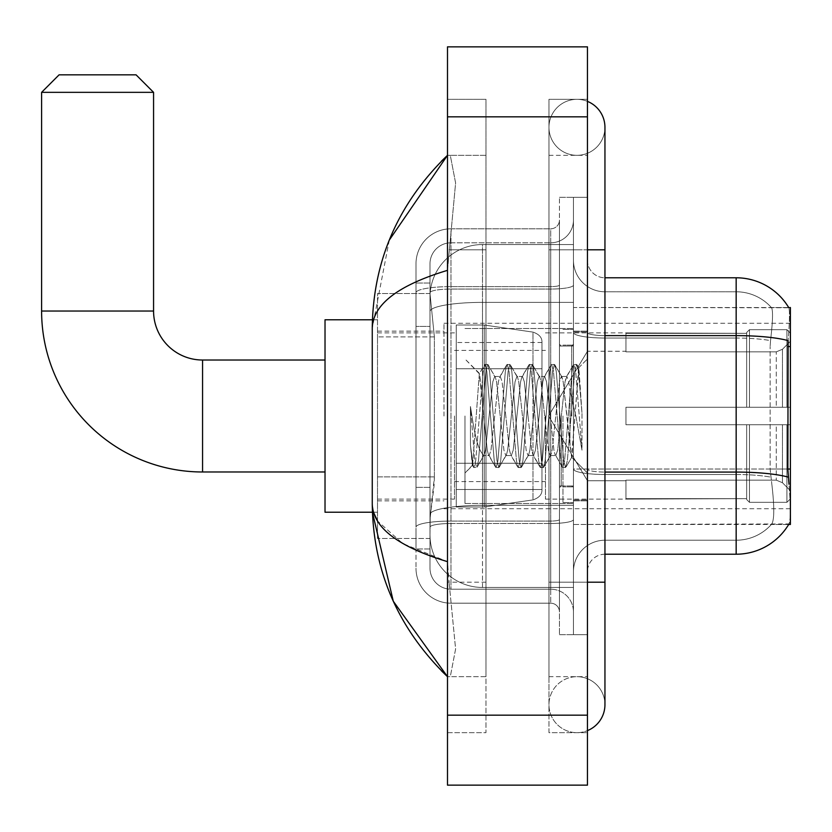 <?xml version="1.0" encoding="UTF-8"?>
<svg xmlns="http://www.w3.org/2000/svg" width="832" height="832" viewBox="0 0 832 832"><rect width="100%" height="100%" fill="white"/><g stroke="black" fill="none" stroke-linecap="round" stroke-linejoin="round"><path stroke-width="0.62" stroke-dasharray="4.16 3.12" d="M790.4 416L790.4 323.274L790.4 416M443.997 416L443.997 323.274L443.997 416M434.377 476.871L434.034 485.982L430.206 517.473L434.377 476.871L434.377 336.908L434.377 476.871L377.51 476.871L377.51 538.47L377.51 336.908L377.51 476.871L434.377 476.871M430.206 517.473L429.998 534.966A52.489 52.489 0 0 0 482.487 587.454L573.456 587.454L573.456 302.38L573.456 587.454L482.487 587.454L573.456 587.454L482.487 587.454L482.487 505.326A52.489 9.11 180 0 0 430.622 513.022A52.489 9.11 180 0 1 482.487 505.326L573.456 505.326L573.456 244.546L573.456 505.326L482.487 505.326L482.487 302.38L573.456 302.38L573.456 244.546L573.456 302.38L482.487 302.38L482.487 244.546L573.456 244.546L482.487 244.546A52.489 52.489 0 0 0 430.071 294.247L434.377 336.908L430.071 294.247A52.489 52.489 0 0 1 482.487 244.546L573.456 244.546L482.487 244.546A52.489 52.489 0 0 0 429.998 297.034L429.998 311.49L429.998 297.034A52.489 52.489 0 0 1 482.487 244.546L482.487 587.454A52.489 52.489 0 0 1 429.998 534.966L430.206 517.473M587.454 260.291A17.493 17.493 0 0 0 604.947 277.784A17.493 17.493 0 0 1 587.454 260.291L587.454 571.709L587.454 260.291A17.493 17.493 0 0 0 604.947 277.784L604.947 335.618L604.947 277.784L736.164 277.784L736.164 335.618A61.235 10.629 180 0 1 788.112 340.621L787.862 469.03L788.986 484.234C790.754 506.116 790.754 519.355 788.986 523.952L573.456 524.472L573.456 469.03L573.456 524.472L790.4 524.472L790.4 307.528L573.456 307.528L573.456 346.559L573.456 307.528L788.809 307.746C789.859 310.596 789.63 321.558 788.112 340.621C789.63 321.589 789.859 310.638 788.809 307.746A61.235 61.235 0 0 0 788.684 307.528L771.368 307.528L788.684 307.528A61.235 61.235 0 0 1 788.809 307.746M377.51 416L377.51 512.221L377.51 416M787.862 469.03L770.141 469.03L770.141 346.559L770.141 469.03L771.836 484.234L770.141 469.03L787.862 469.03L573.456 469.03L573.456 332.582L573.456 469.04A31.491 5.47 0 0 0 604.947 474.51L604.947 554.216L604.947 474.51A31.491 5.47 0 0 1 573.456 469.04L790.4 469.03M429.998 534.966L430.113 538.47L429.998 534.966A52.489 52.489 0 0 0 482.487 587.454A52.489 52.489 0 0 1 429.998 534.966L429.998 311.49L429.998 534.966A52.489 52.489 0 0 0 482.487 587.454A52.489 52.489 0 0 1 429.998 534.966M430.113 538.47L377.51 538.47L430.113 538.47M430.113 293.53L377.51 293.53L377.51 336.908L377.51 293.53L430.113 293.53M587.454 416L587.454 331.146L587.454 416M573.456 416L573.456 328.526L573.456 416M562.962 416L562.962 502.601L562.962 416M788.684 524.472L771.368 524.472L788.684 524.472M771.836 484.234C774.405 506.116 774.405 519.355 771.836 523.952A47.237 47.237 0 0 1 736.164 540.218L604.947 540.218L736.164 540.218A47.237 47.237 0 0 0 771.836 523.952C774.405 519.386 774.405 506.147 771.836 484.234M604.947 554.216A17.493 17.493 0 0 0 587.454 571.709A17.493 17.493 0 0 1 604.947 554.216L736.164 554.216A61.235 61.235 0 0 0 788.986 523.952C790.754 519.386 790.754 506.147 788.986 484.234M573.456 260.291L573.456 332.582L573.456 260.291A31.491 31.491 0 0 0 604.947 291.782A31.491 31.491 0 0 1 573.456 260.291A31.491 31.491 0 0 0 604.947 291.782L604.947 474.51L604.947 291.782L736.164 291.782A47.237 47.237 0 0 1 771.566 307.746A47.237 47.237 0 0 0 736.164 291.782L604.947 291.782M573.456 582.202L573.456 197.309L573.456 634.691L573.456 582.202L573.456 634.691L587.454 634.691L587.454 582.202L587.454 634.691L573.456 634.691L587.454 634.691L573.456 634.691L573.456 249.798L573.456 582.202L587.454 582.202L587.454 197.309L587.454 676.676L587.454 197.309L573.456 197.309L587.454 197.309L573.456 197.309L573.456 249.798L573.456 197.309L587.454 197.309L587.454 732.67L587.454 155.324L587.454 582.202L559.458 582.202L559.458 197.309L559.458 634.691L559.458 582.202L573.456 582.202M770.526 340.621C772.782 321.61 773.126 310.648 771.566 307.746C773.126 310.617 772.782 321.568 770.526 340.621L770.141 346.559L770.526 340.621A47.237 8.206 180 0 0 736.164 338.042L736.164 291.782A47.237 47.237 0 0 1 771.566 307.746A47.237 47.237 0 0 0 736.164 291.782L736.164 338.042A47.237 8.206 180 0 1 770.526 340.621M573.456 571.709A31.491 31.491 0 0 1 604.947 540.218A31.491 31.491 0 0 0 573.456 571.709A31.491 31.491 0 0 1 604.947 540.218M429.998 548.964L416 548.964L416 487.365L416 548.964L429.998 548.964L429.998 487.365L429.998 548.964M429.998 263.786A20.998 20.998 0 0 1 450.986 242.798A20.998 20.998 0 0 0 429.998 263.786L429.998 292.708L429.998 263.786A20.998 20.998 0 0 1 450.986 242.798L450.986 589.202A20.998 20.998 0 0 1 429.998 568.214L429.998 292.708L429.998 568.214A20.998 20.998 0 0 0 450.986 589.202L550.711 589.202L550.711 533.218L550.711 603.2L550.711 521.071L550.711 589.202L450.986 589.202L450.986 523.494L550.711 523.494L550.711 533.218L550.711 523.494A22.745 3.952 0 0 0 573.456 519.542L573.456 285.106L573.456 519.542A22.745 3.952 0 0 1 550.711 523.494L550.711 289.058L550.711 523.494L450.986 523.494L450.986 242.798L550.711 242.798A22.745 22.745 0 0 0 573.456 220.054L573.456 285.106L573.456 220.054A22.745 22.745 0 0 1 550.711 242.798L550.711 289.058L550.711 242.798A22.745 22.745 0 0 0 573.456 220.054M416 533.218L416 568.214L416 533.218M450.986 603.2A34.986 34.986 0 0 1 416 568.214A34.986 34.986 0 0 0 450.986 603.2L550.711 603.2A8.746 8.746 0 0 1 559.458 611.946L559.458 220.054L559.458 611.946A8.746 8.746 0 0 0 550.711 603.2L450.986 603.2M559.458 416L559.458 503.474L559.458 416M559.458 197.309L573.456 197.309L559.458 197.309M559.458 634.691L573.456 634.691L559.458 634.691M416 263.786A34.986 34.986 0 0 1 450.986 228.8L450.986 521.071L450.986 228.8A34.986 34.986 0 0 0 416 263.786L416 527.145L416 263.786A34.986 34.986 0 0 1 450.986 228.8L550.711 228.8A8.746 8.746 0 0 0 559.458 220.054A8.746 8.746 0 0 1 550.711 228.8L550.711 521.071L550.711 228.8A8.746 8.746 0 0 0 559.458 220.054M450.986 228.8L550.711 228.8M416 326.404L416 487.365L416 283.036L416 326.404L429.998 326.404L429.998 487.365L429.998 283.036L429.998 326.404L416 326.404M450.986 242.798L550.711 242.798M573.456 611.946A22.745 22.745 0 0 0 550.711 589.202A22.745 22.745 0 0 1 573.456 611.946A22.745 22.745 0 0 0 550.711 589.202M429.998 283.036L416 283.036L429.998 283.036M464.984 416L464.984 503.474L464.984 416M482.487 403.655L479.305 373.755L472.607 465.41L470.454 445.359L470.454 406.515L471.931 416C475.114 437.258 478.629 449.852 482.487 453.773L482.487 416L482.487 453.773L483.579 455.541L482.487 453.773C478.629 449.852 475.114 437.258 471.931 416L470.454 406.515L474.781 460.658L476.632 467.563L474.781 460.658L470.454 406.515L470.454 445.359L473.398 467.178L470.454 445.359L472.316 465.306L473.855 467.563L472.316 465.306L464.984 473.034L472.607 465.41L479.305 373.755L484.515 364.822L483.111 371.342L475.706 460.658L473.855 467.563L477.09 467.178L473.855 467.563L475.706 460.658L483.111 371.342L484.962 364.437L479.305 373.755L464.984 358.966L479.658 373.63L482.487 403.655L482.487 416L482.487 403.655L483.579 416L482.487 403.655M505.794 416L502.091 381.753L500.24 376.459L499.658 376.958L498.389 381.753L490.984 450.247L489.133 455.541L488.54 455.042L487.282 450.247L483.579 416L487.282 450.247L488.54 455.042L495.622 467.178L494.218 460.658L486.814 371.342L484.962 364.437L487.739 364.437L485.888 371.342L478.483 460.658L477.09 467.178L484.162 455.042L483.579 455.541L489.133 455.541L495.622 467.178L494.218 460.658L486.814 371.342L484.962 364.437L487.739 364.437L485.888 371.342L478.483 460.658L477.09 467.178L483.579 455.541L489.133 455.541L490.984 450.247L498.389 381.753L499.658 376.958L506.73 364.822L505.336 371.342L497.921 460.658L496.07 467.563L495.622 467.178L498.846 467.563L496.995 460.658L489.59 371.342L487.739 364.437L495.269 376.958L494.686 376.459L492.835 381.753L485.43 450.247L484.162 455.042L485.43 450.247L492.835 381.753L494.686 376.459L500.24 376.459L506.73 364.822L505.336 371.342L497.921 460.658L496.07 467.563L498.846 467.563L496.995 460.658L489.59 371.342L488.197 364.822L494.686 376.459L500.24 376.459L502.091 381.753L509.496 450.247L510.765 455.042L509.496 450.247L505.794 416M500.24 416L496.538 381.753L495.269 376.958L496.538 381.753L503.942 450.247L505.794 455.541L503.942 450.247L500.24 416M528.018 416L524.306 381.753L522.454 376.459L521.872 376.958L520.603 381.753L513.198 450.247L511.347 455.541L510.765 455.042L517.837 467.178L516.443 460.658L509.038 371.342L507.187 364.437L506.73 364.822L509.964 364.437L508.113 371.342L500.708 460.658L498.846 467.563L506.376 455.042L505.794 455.541L511.347 455.541L517.837 467.178L516.443 460.658L509.038 371.342L507.187 364.437L509.964 364.437L508.113 371.342L500.708 460.658L499.304 467.178L505.794 455.541L511.347 455.541L513.198 450.247L520.603 381.753L521.872 376.958L528.944 364.822L527.55 371.342L520.146 460.658L518.294 467.563L517.837 467.178L521.071 467.563L519.22 460.658L511.815 371.342L509.964 364.437L517.494 376.958L516.901 376.459L515.05 381.753L507.645 450.247L506.376 455.042L507.645 450.247L515.05 381.753L516.901 376.459L522.454 376.459L528.944 364.822L527.55 371.342L520.146 460.658L518.294 467.563L521.071 467.563L519.22 460.658L511.815 371.342L510.411 364.822L516.901 376.459L522.454 376.459L524.306 381.753L531.721 450.247L532.979 455.042L531.721 450.247L528.018 416M522.454 416L518.752 381.753L517.494 376.958L518.752 381.753L526.167 450.247L528.018 455.541L526.167 450.247L522.454 416M550.233 416L546.53 381.753L544.679 376.459L544.097 376.958L542.828 381.753L535.423 450.247L533.572 455.541L532.979 455.042L540.062 467.178L538.658 460.658L531.253 371.342L529.402 364.437L528.944 364.822L532.178 364.437L530.327 371.342L522.922 460.658L521.071 467.563L528.601 455.042L528.018 455.541L533.572 455.541L540.062 467.178L538.658 460.658L531.253 371.342L529.402 364.437L532.178 364.437L530.327 371.342L522.922 460.658L521.529 467.178L528.018 455.541L533.572 455.541L535.423 450.247L542.828 381.753L544.097 376.958L551.169 364.822L549.775 371.342L542.36 460.658L540.509 467.563L540.062 467.178L543.286 467.563L541.434 460.658L534.03 371.342L532.178 364.437L539.708 376.958L539.126 376.459L537.274 381.753L529.87 450.247L528.601 455.042L529.87 450.247L537.274 381.753L539.126 376.459L544.679 376.459L551.169 364.822L549.775 371.342L542.36 460.658L540.509 467.563L543.286 467.563L541.434 460.658L534.03 371.342L532.636 364.822L539.126 376.459L544.679 376.459L546.53 381.753L553.935 450.247L555.204 455.042L553.935 450.247L550.233 416M544.679 416L540.977 381.753L539.708 376.958L540.977 381.753L548.382 450.247L550.233 455.541L548.382 450.247L544.679 416M569.962 390.593L569.962 445.869L563.191 381.753L561.34 376.459L559.489 381.753L552.084 450.247L550.233 455.541L555.786 455.541L562.276 467.178L560.882 460.658L553.478 371.342L551.626 364.437L551.169 364.822L554.403 364.437L552.552 371.342L545.137 460.658L543.286 467.563L550.815 455.042L550.233 455.541L555.786 455.541L562.276 467.178L560.882 460.658L553.478 371.342L551.626 364.437L554.403 364.437L552.552 371.342L545.137 460.658L543.743 467.178L550.815 455.042L552.084 450.247L559.489 381.753L561.34 376.459L566.894 376.459L565.042 381.753L557.638 450.247L555.786 455.541L557.638 450.247L565.042 381.753L566.311 376.958L573.383 364.822L571.99 371.342L564.585 460.658L562.734 467.563L562.276 467.178L565.51 467.563L563.659 460.658L556.254 371.342L554.403 364.437L561.933 376.958L561.34 376.459L566.894 376.459L573.383 364.822L571.99 371.342L564.585 460.658L562.734 467.563L565.51 467.563L563.659 460.658L556.254 371.342L554.85 364.822L561.933 376.958L563.191 381.753L571.542 457.111L578.885 367.942L581.984 413.036L581.984 450.164L575.858 416L569.962 390.593L568.745 381.753L566.894 376.459L568.745 381.753L569.962 390.593L569.962 445.869L571.896 456.986L578.583 367.838L581.984 413.036L578.469 371.342L576.618 364.437L574.766 371.342L567.362 460.658L565.51 467.563L567.362 460.658L574.766 371.342L576.618 364.437L578.469 371.342L581.984 413.036L581.984 450.164L575.692 371.342L573.841 364.437L573.383 364.822L576.618 364.437L573.841 364.437L575.692 371.342L581.984 450.164L575.858 416L569.962 390.593M325.021 512.221L377.51 512.221L325.021 512.221L377.51 512.221L325.021 512.221L325.021 319.779L325.021 512.221L325.021 319.779L325.021 512.221L325.021 319.779L325.021 512.221L325.021 319.779L325.021 512.221L325.021 360.017L202.561 360.017L202.561 471.983A160.961 160.961 0 0 1 41.6 311.033L41.6 92.342L153.566 92.342L41.6 92.342L153.566 92.342L41.6 92.342L153.566 92.342L41.6 92.342L153.566 92.342L41.6 92.342L153.566 92.342L136.074 74.838L59.093 74.838L136.074 74.838L153.566 92.342L153.566 311.033L153.566 92.342L136.074 74.838L59.093 74.838L41.6 92.342L59.093 74.838L136.074 74.838L59.093 74.838L136.074 74.838L153.566 92.342L153.566 311.033L153.566 92.342M625.945 407.254L625.945 416L625.945 407.254L776.277 407.254L625.945 407.254L746.658 407.254L746.658 332.478L746.658 407.254L749.466 407.254L749.466 329.67L749.466 407.254L625.945 407.254L625.945 424.746L746.658 424.746L746.658 498.638L746.658 424.746L625.945 424.746L625.945 407.254L625.945 424.746L625.945 407.254L790.4 407.254L790.4 333.185L790.4 407.254L786.906 407.254L786.906 329.67L786.906 407.254L749.466 407.254L790.4 407.254L790.4 341.276L790.4 407.254L625.945 407.254L746.658 407.254L746.658 332.478L746.658 333.362L625.945 332.894L746.658 333.362L746.658 407.254L746.658 332.478L749.466 329.67L746.658 332.478L746.658 407.254L749.466 407.254L749.466 329.67L786.906 329.67L749.466 329.67L749.466 407.254L625.945 407.254L625.945 424.746L790.4 424.746L790.4 498.815L790.4 424.746L786.906 424.746L786.906 502.33L790.4 498.815L786.906 502.33L786.906 424.746L749.466 424.746L749.466 502.33L786.906 502.33L749.466 502.33L749.466 424.746L746.658 424.746L746.658 499.522L749.466 502.33L746.658 499.522L746.658 424.746L790.4 424.746L790.4 498.815L790.4 490.724L782.465 482.726L776.277 480.137L782.465 482.726L790.4 490.724L790.4 424.746L625.945 424.746L746.658 424.746L746.658 498.638L625.945 499.106L746.658 498.638L746.658 499.522L746.658 424.746L625.945 424.746L625.945 407.254L625.945 424.746L625.945 407.254L790.4 407.254L790.4 333.185L786.906 329.67L790.4 333.185L790.4 407.254L786.906 407.254L786.906 329.67L786.906 407.254L749.466 407.254L790.4 407.254L790.4 341.276L782.465 349.274L790.4 341.276L790.4 407.254L625.945 407.254L746.658 407.254L746.658 332.478L746.658 333.362L625.945 333.362L625.945 351.863L776.277 351.863L625.945 351.863L625.945 332.894L746.658 333.362L746.658 407.254L746.658 332.478L749.466 329.67L746.658 332.478L746.658 407.254L749.466 407.254L749.466 329.67L786.906 329.67L749.466 329.67L749.466 407.254L625.945 407.254L625.945 424.746L790.4 424.746L790.4 498.815L790.4 424.746L786.906 424.746L786.906 502.33L790.4 498.815L786.906 502.33L786.906 424.746L749.466 424.746L749.466 502.33L786.906 502.33L749.466 502.33L749.466 424.746L746.658 424.746L746.658 499.522L749.466 502.33L746.658 499.522L746.658 424.746L790.4 424.746L790.4 498.815L790.4 490.724L782.465 482.726L776.277 480.137L625.945 480.137L776.277 480.137L782.465 482.726L790.4 490.724L790.4 424.746L625.945 424.746L746.658 424.746L746.658 498.638L625.945 498.638L625.945 480.137L625.945 499.106L746.658 498.638L746.658 499.522L746.658 424.746L625.945 424.746L625.945 407.254L625.945 424.746L625.945 407.254L790.4 407.254L790.4 333.185L786.906 329.67L790.4 333.185L790.4 407.254L786.906 407.254L786.906 329.67L786.906 407.254L749.466 407.254L790.4 407.254L790.4 341.276L782.465 349.274L776.277 351.863L782.465 349.274L790.4 341.276L790.4 407.254L625.945 407.254L746.658 407.254L746.658 332.478L746.658 333.362L625.945 333.362L625.945 351.863L776.277 351.863L625.945 351.863L625.945 332.894L746.658 333.362L746.658 407.254L746.658 332.478L749.466 329.67L746.658 332.478L746.658 407.254L749.466 407.254L749.466 329.67L786.906 329.67L749.466 329.67L749.466 407.254L625.945 407.254L625.945 424.746L790.4 424.746L790.4 498.815L790.4 424.746L786.906 424.746L786.906 502.33L790.4 498.815L786.906 502.33L786.906 424.746L749.466 424.746L749.466 502.33L786.906 502.33L749.466 502.33L749.466 424.746L746.658 424.746L746.658 499.522L749.466 502.33L746.658 499.522L746.658 424.746L790.4 424.746L790.4 498.815L790.4 490.724L782.465 482.726L776.277 480.137L625.945 480.137L776.277 480.137L782.465 482.726L790.4 490.724L790.4 424.746L625.945 424.746L746.658 424.746L746.658 498.638L625.945 498.638L625.945 480.137L625.945 499.106L746.658 498.638L746.658 499.522L746.658 424.746L625.945 424.746L625.945 407.254L625.945 424.746L625.945 407.254L790.4 407.254L790.4 333.185L786.906 329.67L790.4 333.185L790.4 407.254L786.906 407.254L786.906 329.67L786.906 407.254L749.466 407.254L790.4 407.254L790.4 341.276L782.465 349.274L776.277 351.863L782.465 349.274L790.4 341.276L790.4 407.254L625.945 407.254L746.658 407.254L746.658 332.478L746.658 333.362L625.945 333.362L625.945 351.863L776.277 351.863L625.945 351.863L625.945 332.894L746.658 333.362L746.658 407.254L746.658 332.478L749.466 329.67L746.658 332.478L746.658 407.254L749.466 407.254L749.466 329.67L786.906 329.67L749.466 329.67L749.466 407.254L625.945 407.254L625.945 424.746L790.4 424.746L790.4 498.815L790.4 424.746L786.906 424.746L786.906 502.33L790.4 498.815L786.906 502.33L786.906 424.746L749.466 424.746L749.466 502.33L786.906 502.33L749.466 502.33L749.466 424.746L746.658 424.746L746.658 499.522L749.466 502.33L746.658 499.522L746.658 424.746L790.4 424.746L790.4 498.815L790.4 490.724L782.465 482.726L776.277 480.137L625.945 480.137L776.277 480.137L782.465 482.726L790.4 490.724L790.4 424.746L625.945 424.746L746.658 424.746L746.658 498.638L625.945 498.638L625.945 480.137L625.945 499.106L746.658 498.638L746.658 424.746L625.945 424.746L625.945 407.254M545.47 416L545.47 499.106L545.47 416M454.49 416L454.49 499.106L454.49 416M484.234 463.237L484.234 506.979L484.234 463.237L532.979 463.237L484.234 463.237L484.234 506.979L484.234 325.021L484.234 368.763L456.238 368.763L541.965 368.763L456.238 368.763L456.238 325.021L456.238 506.979L456.238 463.237L541.965 463.237L541.965 342.524L541.965 368.763L456.238 368.763L456.238 342.524L456.238 489.476L456.238 463.237L541.965 463.237L541.965 342.524L541.965 368.763L456.238 368.763L456.238 325.021L456.238 506.979L456.238 463.237L541.965 463.237L541.965 342.524L541.965 368.763L456.238 368.763L456.238 342.524L456.238 489.476L456.238 463.237L484.234 463.237L484.234 325.021L484.234 368.763L456.238 368.763L456.238 325.021L456.238 506.979L456.238 463.237L541.965 463.237L541.965 342.524L541.965 368.763L456.238 368.763L456.238 342.524L456.238 489.476L456.238 463.237L541.965 463.237L541.965 342.524L541.965 368.763L456.238 368.763L456.238 325.021L456.238 506.979L456.238 463.237L541.965 463.237L541.965 489.497L456.238 489.476L456.238 463.237L484.234 463.237L484.234 506.979L484.234 325.021L484.234 368.763L456.238 368.763L456.238 342.524L456.238 489.476L456.238 463.237L541.965 463.237L541.965 489.497L456.238 489.476L456.238 325.021L456.238 506.979L456.238 463.237L541.965 463.237L541.965 489.497L456.238 489.476M202.561 471.983A160.961 160.961 0 0 1 41.6 311.033A160.961 160.961 0 0 0 202.561 471.983L325.021 471.983L202.561 471.983A160.961 160.961 0 0 1 41.6 311.033L41.6 92.342L59.093 74.838L136.074 74.838L59.093 74.838L41.6 92.342L41.6 311.033L41.6 92.342M776.277 351.863L782.465 349.274L776.277 351.863L625.945 351.863L776.277 351.863L782.465 349.274L790.4 341.276L790.4 333.185L786.906 329.67L790.4 333.185L790.4 341.276L782.465 349.274L776.277 351.863L625.945 351.863L625.945 333.362L625.945 351.863L776.277 351.863L782.465 349.274L790.4 341.276L790.4 407.254L790.4 333.185L790.4 407.254L786.906 407.254L786.906 329.67L786.906 407.254L749.466 407.254L790.4 407.254L790.4 333.185L786.906 329.67L749.466 329.67L746.658 332.478L746.658 333.362L746.658 332.478L749.466 329.67L786.906 329.67L790.4 333.185L790.4 341.276L782.465 349.274L776.277 351.863L776.277 407.254L790.4 407.254L776.277 407.254L776.277 351.863M532.979 368.763L532.979 332.114C539.25 334.256 542.246 337.719 541.965 342.503L541.965 368.763L484.234 368.763L484.234 325.021L484.234 368.763L532.979 368.763L484.234 368.763M625.945 480.137L776.277 480.137L625.945 480.137L625.945 498.638L625.945 480.137L776.277 480.137L782.465 482.726L776.277 480.137L625.945 480.137L625.945 499.106L746.658 498.638L625.945 498.638L625.945 480.137M484.234 416L484.234 325.021L484.234 416M532.979 463.237L541.965 463.237L541.965 489.497C542.246 494.281 539.25 497.744 532.979 499.886L532.979 463.237L541.965 463.237L541.965 489.497C542.246 494.281 539.25 497.744 532.979 499.886L532.979 463.237L532.979 499.886L532.979 463.237L532.979 499.886L484.234 506.979L456.238 506.979L484.234 506.979L532.979 499.886C539.25 497.744 542.246 494.281 541.965 489.497C542.246 494.281 539.25 497.744 532.979 499.886L484.234 506.979L456.238 506.979L484.234 506.979L532.979 499.886C539.25 497.744 542.246 494.281 541.965 489.497M625.945 351.863L625.945 332.894L746.658 333.362L625.945 333.362L625.945 351.863M746.658 424.746L746.658 499.522L749.466 502.33L786.906 502.33L790.4 498.815L790.4 424.746L790.4 498.815L786.906 502.33L786.906 424.746L786.906 502.33L749.466 502.33L749.466 424.746L749.466 502.33L746.658 499.522L746.658 424.746L749.466 424.746L746.658 424.746M746.658 498.638L746.658 499.522L746.658 498.638M786.906 424.746L749.466 424.746L786.906 424.746M790.4 424.746L790.4 498.815L790.4 490.724L782.465 482.726L790.4 490.724L790.4 424.746L782.465 424.746L790.4 424.746M776.277 424.746L625.945 424.746L625.945 416L625.945 424.746L776.277 424.746L776.277 480.137L776.277 424.746M202.561 360.017L325.021 360.017L202.561 360.017L325.021 360.017L325.021 416L325.021 319.779L377.51 319.779L325.021 319.779M136.074 74.838L59.093 74.838M587.454 582.202L548.964 582.202L587.454 582.202L548.964 582.202L548.964 704.673A27.997 27.997 0 0 0 587.454 730.621A27.997 27.997 0 0 1 576.961 732.67A27.997 27.997 0 0 0 587.454 730.621A27.997 27.997 0 0 1 548.964 704.673A27.997 27.997 0 0 1 576.961 676.676A27.997 27.997 0 0 0 548.964 704.673L548.964 249.798L548.964 732.67L587.454 732.67L548.964 732.67L548.964 99.33L587.454 99.33L587.454 249.798L587.454 99.33L548.964 99.33L548.964 676.676L548.964 582.202L604.947 582.202L576.961 582.202L604.947 582.202L604.947 704.673A27.997 27.997 0 0 0 576.961 676.676A27.997 27.997 0 0 1 604.947 704.673A27.997 27.997 0 0 0 576.961 676.676M604.947 582.202L604.947 249.798L548.964 249.798L576.961 249.798L548.964 249.798L548.964 155.324L548.964 249.798L604.947 249.798L604.947 127.327A27.997 27.997 0 0 1 576.961 155.324A27.997 27.997 0 0 1 548.964 127.327A27.997 27.997 0 0 1 587.454 101.379A27.997 27.997 0 0 0 576.961 99.33A27.997 27.997 0 0 1 587.454 101.379M604.947 127.327A27.997 27.997 0 0 1 576.961 155.324A27.997 27.997 0 0 0 604.947 127.327A27.997 27.997 0 0 1 576.961 155.324A27.997 27.997 0 0 1 548.964 127.327A27.997 27.997 0 0 1 576.961 99.33M389.293 240.094L372.258 328.172L372.258 503.828L373.506 512.221M447.491 46.852L587.454 46.852L587.454 785.148L447.491 785.148L447.491 46.852M447.491 249.798L447.491 582.202L447.491 99.33L447.491 249.798L485.982 249.798L485.982 732.67L447.491 732.67L447.491 582.202L447.491 732.67L485.982 732.67L485.982 99.33L447.491 99.33L485.982 99.33L485.982 582.202L485.982 249.798L447.491 249.798M548.964 676.676L587.454 676.676L548.964 676.676M548.964 155.324L587.454 155.324L548.964 155.324M485.982 676.676L485.982 582.202L485.982 676.676L447.491 676.676L450.289 676.676L455.603 649.033L449.072 582.202L455.603 648.981L450.289 676.676L485.982 676.676M372.258 328.172C372.819 304.616 397.894 285.345 447.491 270.348L455.603 183.019L450.289 155.324L447.491 155.324L450.289 155.324L455.603 182.967L447.491 270.348L447.491 561.652L449.072 582.202L447.491 561.652L402.761 543.587L377.51 520.978M485.982 155.324L450.289 155.324L485.982 155.324M447.491 270.348L447.491 561.652M790.4 346.559L787.862 346.559M431.371 309.421A52.489 9.11 180 0 1 482.487 302.38A52.489 9.11 180 0 0 431.371 309.421M429.998 297.034A52.489 52.489 0 0 1 482.487 244.546L482.487 505.326A52.489 9.11 0 0 0 429.998 514.436A52.489 9.11 180 0 1 482.487 505.326L482.487 244.546A52.489 52.489 0 0 0 430.071 294.247M434.377 336.908L377.51 336.908L434.377 336.908M788.299 477.142A61.235 10.629 180 0 0 736.164 472.077L604.947 472.077L604.947 335.618L736.164 335.618L736.164 474.51A47.237 8.206 180 0 1 770.806 477.142A47.237 8.206 180 0 0 736.164 474.51L736.164 554.216M587.454 249.798L604.947 249.798M604.947 335.618A17.493 3.037 0 0 1 587.454 332.582A17.493 3.037 0 0 0 604.947 335.618L604.947 472.077A17.493 3.037 -0 0 1 587.454 469.04A17.493 3.037 0 0 0 604.947 472.077M736.164 338.042L604.947 338.042A31.491 5.47 0 0 1 573.456 332.582A31.491 5.47 0 0 0 604.947 338.042L736.164 338.042M736.164 474.51L604.947 474.51L736.164 474.51M450.986 521.071A34.986 6.074 180 0 0 416 527.145A34.986 6.074 180 0 1 450.986 521.071L550.711 521.071A8.746 1.518 0 0 0 559.458 519.542A8.746 1.518 0 0 1 550.711 521.071L450.986 521.071M559.458 249.798L573.456 249.798L559.458 249.798M450.986 286.624L550.711 286.624A8.746 1.518 -0 0 0 559.458 285.106A8.746 1.518 0 0 1 550.711 286.624L450.986 286.624A34.986 6.074 180 0 0 416 292.708A34.986 6.074 180 0 1 450.986 286.624M450.986 289.058L550.711 289.058A22.745 3.952 0 0 0 573.456 285.106A22.745 3.952 0 0 1 550.711 289.058L450.986 289.058A20.998 3.65 180 0 0 429.998 292.708A20.998 3.65 180 0 1 450.986 289.058M450.986 523.494A20.998 3.65 180 0 0 429.998 527.145A20.998 3.65 180 0 1 450.986 523.494M450.986 589.202A20.998 20.998 0 0 1 429.998 568.214M429.998 487.365L416 487.365L429.998 487.365M571.709 416L571.709 346.018L571.709 416M561.215 416L561.215 485.982L561.215 416M153.566 311.033L41.6 311.033M782.465 424.746L782.465 482.726L782.465 424.746M782.465 349.274L782.465 407.254L782.465 349.274M456.238 325.021L484.234 325.021L532.979 332.114C539.25 334.256 542.246 337.719 541.965 342.503L541.965 368.763L541.965 342.503C542.246 337.719 539.25 334.256 532.979 332.114L484.234 325.021L456.238 325.021L484.234 325.021L532.979 332.114C539.25 334.256 542.246 337.719 541.965 342.503L541.965 368.763L541.965 342.503C542.246 337.719 539.25 334.256 532.979 332.114L484.234 325.021L456.238 325.021L484.234 325.021L532.979 332.114L532.979 499.886L532.979 332.114L532.979 499.886L532.979 332.114L532.979 499.886L484.234 506.979L456.238 506.979M447.491 116.834L587.454 116.834M447.491 715.166L587.454 715.166M485.982 582.202L447.491 582.202L485.982 582.202M485.982 249.798L449.072 249.798L485.982 249.798M482.487 505.326L573.456 505.326L482.487 505.326M482.487 302.38L573.456 302.38L482.487 302.38A52.489 9.11 180 0 0 429.998 311.49A52.489 9.11 -0 0 1 482.487 302.38M443.997 323.274L790.4 323.274M377.51 331.146L443.997 331.146M377.51 500.854L443.997 500.854M443.997 508.726L790.4 508.726M573.456 331.146L587.454 331.146L573.456 331.146M562.962 502.601L573.456 502.601L562.962 502.601M573.456 345.145L562.962 345.145L573.456 345.145M573.456 486.855L562.962 486.855L573.456 486.855M562.962 329.399L573.456 329.399L562.962 329.399M573.456 500.854L587.454 500.854L573.456 500.854M559.458 346.018L573.456 346.018L559.458 346.018M559.458 485.982L573.456 485.982L559.458 485.982M573.456 499.98L587.454 499.98L573.456 499.98M571.709 346.018L573.456 344.271L571.709 346.018L561.215 346.018L559.458 344.271L561.215 346.018L571.709 346.018M561.215 485.982L571.709 485.982L573.456 487.729L571.709 485.982L561.215 485.982L559.458 487.729L561.215 485.982M464.984 503.474L573.456 503.474L464.984 503.474M578.583 367.838L587.454 358.966L578.583 367.838M571.532 457.122L587.454 473.034L571.532 457.122M464.984 328.526L573.456 328.526L464.984 328.526M573.456 332.02L587.454 332.02L573.456 332.02M571.896 456.986L565.958 467.178L571.896 456.986M578.885 367.942L577.075 364.822L578.885 367.942M625.945 480.73L587.454 480.73L625.945 480.73L587.454 480.73L625.945 480.73L587.454 480.73L548.558 416L587.454 351.27L548.558 416L587.454 480.73L548.558 416L587.454 351.27L548.558 416L587.454 480.73L548.558 416L587.454 351.27L625.945 351.27M545.47 499.106L625.945 499.106M454.49 481.603L545.47 481.603M377.51 499.106L454.49 499.106M377.51 332.894L454.49 332.894M454.49 350.397L545.47 350.397M545.47 332.894L625.945 332.894M541.965 342.503L456.238 342.524M372.414 512.221L377.51 512.221M372.414 319.779L377.51 319.779M548.964 249.798L548.964 127.327L548.964 249.798"/><path stroke-width="1.25" d="M604.947 554.216L736.164 554.216A61.235 61.235 0 0 0 788.986 523.952L788.684 524.472L790.4 524.472L790.4 307.528L788.809 307.746A61.235 61.235 0 0 0 736.164 277.784A61.235 61.235 0 0 1 788.684 307.528A61.235 61.235 0 0 0 736.164 277.784L604.947 277.784M788.986 484.234L787.862 469.03L788.112 340.621A61.235 10.629 180 0 0 736.164 335.618L736.164 277.784A61.235 61.235 0 0 1 788.809 307.746M325.021 471.983L202.561 471.983L202.561 360.017A48.984 48.984 0 0 1 153.566 311.033L153.566 92.342L41.6 92.342L59.093 74.838L136.074 74.838L153.566 92.342M202.561 360.017A48.984 48.984 0 0 1 153.566 311.033A48.984 48.984 0 0 0 202.561 360.017A48.984 48.984 0 0 1 153.566 311.033A48.984 48.984 0 0 0 202.561 360.017L325.021 360.017M202.561 471.983A160.961 160.961 0 0 1 41.6 311.033L41.6 92.342M372.414 319.779L325.021 319.779L325.021 512.221L372.414 512.221L393.276 601.214L447.491 676.676C398.091 628.722 373.006 571.106 372.258 503.828C372.819 527.384 397.894 546.655 447.491 561.652M587.454 582.202L604.947 582.202L604.947 127.327A27.997 27.997 0 0 0 587.454 101.379A27.997 27.997 0 0 1 604.947 127.327A27.997 27.997 0 0 0 587.454 101.379M587.454 730.621A27.997 27.997 0 0 0 604.947 704.673A27.997 27.997 0 0 1 587.454 730.621A27.997 27.997 0 0 0 604.947 704.673A27.997 27.997 0 0 1 587.454 730.621M447.491 270.348C398.008 285.262 372.934 304.543 372.258 328.172L372.258 503.828M447.491 785.148L587.454 785.148L587.454 46.852L447.491 46.852L447.491 785.148M372.258 328.172C373.006 260.894 398.091 203.278 447.491 155.324L389.293 240.094M377.51 520.978L373.506 512.221M790.4 346.559L787.862 346.559M790.4 469.03L787.862 469.03M736.164 554.216L736.164 335.618L604.947 335.618M788.299 477.142A61.235 10.629 180 0 0 736.164 472.077L604.947 472.077M41.6 311.033L153.566 311.033M587.454 249.798L604.947 249.798M447.491 715.166L587.454 715.166M447.491 116.834L587.454 116.834M604.947 582.202L604.947 704.673M447.491 155.324L441.407 161.2M447.491 676.676L441.407 670.8"/></g></svg>
